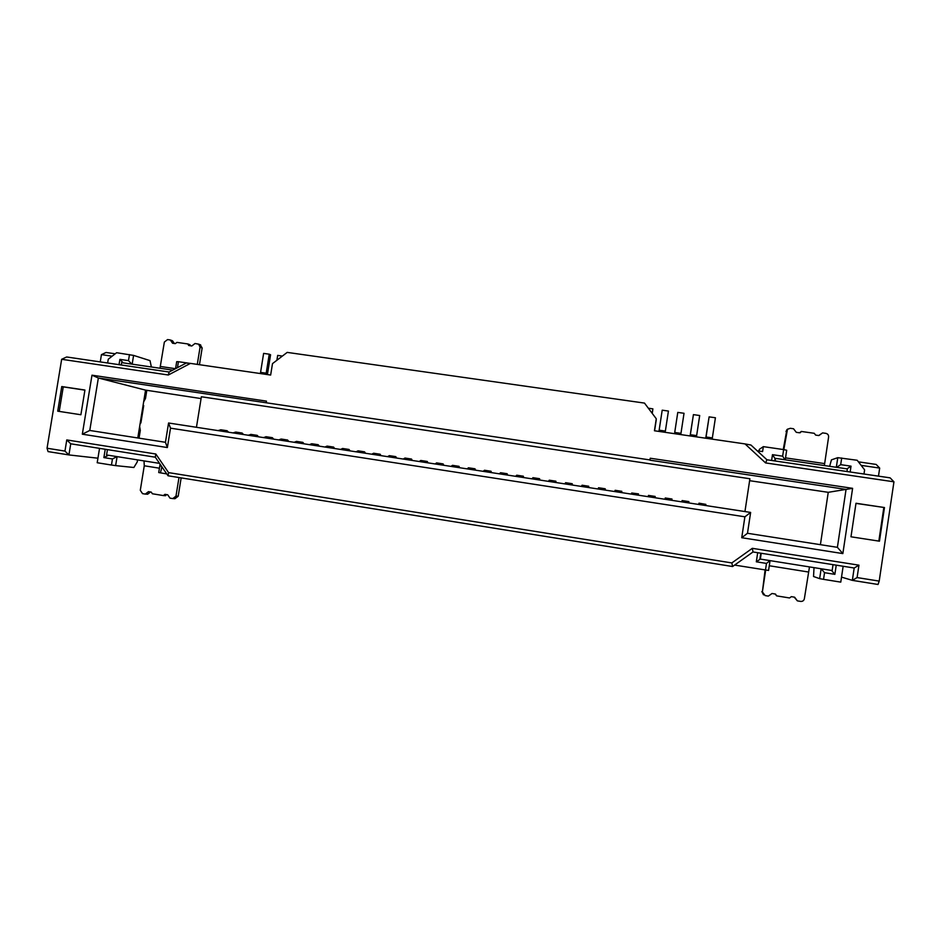 <?xml version="1.0" encoding="UTF-8"?>
<svg xmlns="http://www.w3.org/2000/svg" width="941" height="941" viewBox="0 0 941 941"><rect width="100%" height="100%" fill="white"/><g stroke="black" fill="none" stroke-linecap="round" stroke-linejoin="round"><path stroke-width="1.41" d="M515.656 476.334L516.574 475.323L523.325 476.193L523.667 477.558M483.215 471.347L484.297 470.371L491.037 471.241L491.508 472.617M564.847 483.886L565.506 482.839L572.246 483.709L572.399 485.05M631.399 494.119L631.717 493.002L638.457 493.872L638.339 495.178M403.266 459.067L404.759 458.161L411.499 459.032L412.276 460.443M278.736 439.929L280.83 439.129L287.57 440.012L288.816 441.47M531.983 478.84L532.818 477.816L539.558 478.687L539.84 480.051M499.4 473.829L500.4 472.841L507.152 473.711L507.552 475.087M581.373 486.426L581.961 485.356L588.701 486.226L588.784 487.567M269.561 438.518L272.361 437.671L273.666 439.141M393.785 457.608L395.785 456.62L396.62 458.044M604.64 490.002L605.216 488.767L605.228 490.096M554.955 482.368L555.872 481.192L556.084 482.545M473.535 469.853L475.005 468.783L475.534 470.171M425.485 462.478L427.273 461.455L427.99 462.866M682.06 501.906L682.107 500.577L681.79 501.859M254.317 436.177L257.211 435.354L258.575 436.824M300.238 443.235L302.837 442.352L304.037 443.811M654.96 497.742L655.183 496.448L654.995 497.742M346.723 450.374L349.029 449.445L350.052 450.88M224.005 431.519L227.099 430.731L228.569 432.213M665.099 499.295L665.252 497.989L665.016 499.283M441.435 464.925L443.117 463.889L443.776 465.289M371.754 454.221L373.389 453.339L380.129 454.221L381.034 455.644M324.963 447.034L326.833 446.199L333.573 447.069L334.643 448.516M451.033 466.407L452.28 465.454L459.02 466.324L459.62 467.724M699.092 504.517L698.998 503.164L698.634 504.447M233.074 432.907L235.391 432.154L242.119 433.036L243.543 434.519M614.661 491.543L615.061 490.437L621.801 491.308L621.742 492.637M356.086 451.809L357.815 450.951L364.543 451.821L365.508 453.256M309.483 444.646L311.436 443.834L318.176 444.705L319.305 446.163M744.943 511.563L749.906 478.757L201.374 396.761L196.446 427.285M160.088 464.16L158.723 472.547L166.745 473.911M734.615 565.082L768.574 570.446L770.044 560.636M168.027 475.77L168.568 472.617L155.83 454.009L66.776 439.929L64.953 451.092L47.05 448.234L48.073 451.598L68.916 454.926L70.74 443.787L155.324 457.208L168.027 475.77L732.58 566.529L753.012 551.967L854.181 568.011L852.346 580.362L841.525 577.115L843.148 566.259M161.934 466.865L160.417 472.888M161.405 466.783L160.887 465.348M769.973 560.624L766.48 563.424L765.48 570.034M766.48 563.424L756.317 561.801L757.693 552.708M168.568 472.617L731.851 562.93L732.58 566.529M749.612 480.686L828.245 492.319L846.053 489.402L649.984 460.196L650.231 458.232L649.972 459.937L266.209 402.772L266.468 401.137L91.983 375.188L82.326 434.201L167.369 447.551L170.509 428.167L744.896 516.809L741.731 537.723L842.854 553.59L852.605 488.332L650.231 458.232M821.14 568.764L819.658 578.644L813.542 576.515L814.024 567.635M137.574 459.878L137.245 461.925L133.869 467.489L115.625 465.619L117.096 456.62M91.983 375.188L98.358 378L145.561 390.127L201.08 398.572M761.222 553.261L760.34 559.083L756.317 561.801M759.916 558.93L760.787 553.202M731.851 562.93L752.33 548.321L753.012 551.967M61.765 386.551L57.719 411.17L80.891 414.746L84.937 390.045L61.765 386.551L63.259 386.88L59.236 411.405M855.992 503.259L850.982 536.793L879.459 541.193L884.469 507.54L855.992 503.259M47.05 448.234L61.659 359.297L168.333 375L190.435 363.391L270.655 375.047L272.49 363.638L287.193 352.393L644.491 403.089L656.277 418.769L654.442 430.766L745.025 443.917L765.586 462.925L893.95 481.816L879.2 581.103L857.098 577.574L858.945 565.176L752.33 548.321M155.324 457.208L155.83 454.009M159.429 468.206L144.267 465.783L140.291 490.308L142.55 493.649L145.29 494.096L148.49 491.649L151.242 492.096L152.371 493.766L163.346 495.566L164.957 494.343L167.71 494.79L170.003 498.142L172.756 498.589L175.979 496.142L178.99 477.534M181.154 477.875L178.19 496.248L175.979 496.142M167.369 447.551L165.451 442.294L89.771 430.46L82.326 434.201M842.854 553.59L837.396 547.333L747.483 533.276L741.731 537.723M89.771 430.46L98.358 378L266.209 402.772M758.964 451.033L759.34 449.363L763.339 446.634L762.598 451.562L757.176 450.774M829.644 466.313L831.444 459.855L837.772 457.679L836.326 467.289M878.482 476.146L879.682 468.077L876.165 464.431L858.439 461.855M100.252 361.92L101.44 354.628L106.039 352.475L115.214 353.804M132.163 364.167L133.587 355.404L150.019 360.626L151.372 366.978M765.68 570.058L762.386 591.924L765.104 569.975M760.34 559.083L832.162 570.528L833.032 564.647M831.538 570.422L834.867 574.339L836.243 565.165M834.867 574.339L824.539 572.693L823.54 579.35L840.772 582.126L841.525 577.115M858.945 565.176L854.181 568.011M84.913 390.15L63.259 386.88M884.469 507.54L855.969 503.388M878.835 541.099L883.822 507.575M190.435 363.391L186.283 363.026L169.145 372.024L168.333 375M765.586 462.925L766.927 459.773L750.953 445.034L745.025 443.917M61.659 359.297L66.646 356.98L169.145 372.024M64.953 451.092L68.916 454.926L97.935 458.196L99.534 448.363M70.74 443.787L66.776 439.929M857.098 577.574L852.346 580.362L878.035 584.479L879.2 581.103M766.927 459.773L890.115 477.852L893.95 481.816M656.253 419.886L654.583 430.79L656.277 418.769M744.896 516.809L750.636 512.433L747.483 533.276M170.509 428.167L168.568 423.003L750.636 512.433M165.451 442.294L168.568 423.003M852.605 488.332L846.053 489.402L837.396 547.333M105.239 449.257L103.875 457.597L108.438 455.244M107.439 449.61L106.568 454.95L159.558 463.384M103.875 457.597L112.45 458.961L111.461 465.03L97.194 462.737L97.935 458.196M144.267 465.783L144.02 460.914M173.367 498.612L174.979 498.695L178.19 496.248M163.346 495.566L165.616 495.684L166.416 494.578M145.29 494.096L147.619 494.213L150.548 491.99M145.561 390.127L137.786 437.965M820.411 544.674L828.245 492.319M824.363 465.536L828.609 436.953C828.692 435.024 827.774 433.825 825.833 433.354L822.599 432.895L818.882 435.554L815.647 435.095L814.271 433.307L801.356 431.46L799.509 432.789L796.286 432.331L793.534 428.755L790.322 428.296L787.476 429.261L783.829 449.622M783.253 449.527L786.641 430.954M863.979 474.017L864.603 469.841L857.204 460.267L837.772 457.679M861.156 465.372L879.682 468.077M762.386 591.924L765.127 595.582L768.338 596.112L772.032 593.5L775.243 594.03L776.619 595.865L789.534 597.97L791.346 596.653L794.627 597.194L797.392 600.876L800.662 601.405C802.638 601.522 803.873 600.652 804.355 598.782L809.483 566.917M112.144 356.192L101.44 354.628M133.587 355.404L116.613 352.722L108.262 359.215L107.639 363.003M197.292 364.39L200.068 347.17L198.633 344.159L195.022 343.5L191.799 345.982L188.635 345.465L187.906 343.959L176.92 342.383L175.308 343.63L172.568 343.242L170.297 339.972L167.557 339.583L164.357 342.065L159.994 368.237M200.068 347.17L202.162 347.97L199.457 364.708M143.655 401.842L145.49 398.466L146.808 390.35M139.033 438.165L140.303 430.366L139.656 426.473M794.157 597.112L797.392 600.876M775.525 594.1L776.619 595.865M761.845 591.571L763.516 594.853M821.234 568.787L824.539 572.693M819.658 578.644L823.54 579.35M771.608 460.455L772.479 454.679L782.641 456.173L783.63 449.586L763.339 446.634M189.553 363.32L178.437 361.697L177.473 367.649M112.45 458.961L116.99 456.608M111.461 465.03L115.625 465.619M787.652 429.084L785.982 431.401M801.356 431.46L800.215 432.742M822.599 432.895L818.694 435.53M841.689 458.008L840.701 464.654L851.029 466.16L850.158 471.994M836.678 467.348L840.701 464.654M119.037 364.673L119.907 359.38L128.482 360.626L129.47 354.592M128.482 360.626L131.787 364.108M174.391 343.5L172.521 340.807L170.297 339.972M190.235 345.759L190.047 344.771L187.906 343.959M202.162 347.97L200.186 344.759M140.233 422.885L140.879 423.003L143.714 405.583L143.079 405.43M782.641 456.173L784.97 459.773M785.241 459.808L786.676 450.257L783.63 449.586M774.702 460.914L775.055 458.632L772.479 454.679M178.437 361.697L176.696 361.662L175.567 368.649M172.779 370.119L121.624 362.626L121.236 364.99M119.907 359.38L123.224 362.861M846.959 471.523L847.347 468.912L775.525 458.385L775.137 460.972M846.971 468.853L851.029 466.16M523.067 476.322L522.184 477.334M490.731 471.359L489.685 472.335M572.081 483.839L571.446 484.909M638.398 494.025L638.116 495.142M631.717 493.002L638.445 493.884M411.064 459.126L409.606 460.031M286.934 440.07L284.864 440.87M280.83 439.129L281.477 439.071M539.334 478.816L538.534 479.851M506.87 473.829L505.893 474.829M588.548 486.368L588.007 487.45M266.291 436.742L263.456 437.577M389.515 455.656L387.48 456.632M598.594 487.744L597.982 488.979M549.344 480.192L548.38 481.357M468.606 467.795L467.089 468.865M420.956 460.478L419.121 461.502M682.107 500.577L688.847 501.6L688.871 502.941M251.165 434.424L248.236 435.236M296.721 441.411L294.074 442.282M648.478 495.401L648.22 496.695M655.183 496.448L648.478 495.413M342.842 448.492L340.489 449.41M221.1 429.802L217.971 430.59M665.252 497.989L671.98 499.012L671.874 500.341M436.777 462.913L435.048 463.948M379.646 454.303L378.035 455.185M333.008 447.14L331.161 447.987M458.667 466.43L457.455 467.383M699.045 503.329L705.844 504.376L705.926 505.564M705.844 504.376L699.034 503.176M241.414 433.083L239.132 433.836M235.391 432.154L236.097 432.107M621.707 491.461L621.342 492.566M364.038 451.903L362.344 452.774M317.587 444.775L315.67 445.599M311.436 443.834L312.036 443.764M140.879 423.003L140.233 422.897M282.371 356.074L277.677 355.404L276.889 360.262M267.397 374.565L270.573 354.781L269.244 354.192L263.621 353.393L260.575 372.377L266.197 373.189L269.244 354.192M266.197 373.189L265.962 374.365M260.351 373.542L260.575 372.377M712.349 437.906L715.419 417.757L709.114 416.863L706.056 436.989L712.349 437.906L712.172 439.153M705.868 438.235L706.056 436.989M705.726 438.212L709.114 416.863M696.634 435.624L699.692 415.522L693.423 414.628L690.353 434.707L696.634 435.624L696.446 436.871M690.165 435.954L690.353 434.707M690.082 435.942L693.423 414.628M680.966 433.354L684.025 413.287L677.779 412.405L674.721 432.448L680.966 433.354L680.778 434.589M677.779 412.405L674.721 432.448M665.369 431.084L668.428 411.064L662.205 410.182L659.147 430.19L665.369 431.084L668.428 411.064M658.959 431.425L659.147 430.19M652.207 413.346L652.889 408.853L652.266 413.417M652.889 408.853L648.337 408.206M808.366 571.999L769.279 565.753M785.523 457.879L824.61 463.595M160.393 366.472L175.496 368.684M265.621 436.8L271.702 437.73M389.045 455.75L395.314 456.703M598.476 487.897L605.098 488.908M549.132 480.322L555.672 481.322M468.253 467.9L474.664 468.889M420.533 460.584L426.861 461.549M682.107 500.73L688.883 501.776M250.471 434.471L256.528 435.401M296.097 441.482L302.226 442.423M648.443 495.566L655.148 496.601M342.289 448.563L348.488 449.516M220.359 429.849L226.369 430.766M665.24 498.142L671.98 499.177M436.377 463.007L442.729 463.984M786.817 429.719L787.476 429.261M198.633 344.159L200.727 344.971M516.75 475.205L523.231 476.193M484.497 470.253L490.931 471.241M565.623 482.698L572.187 483.709M405.042 458.055L411.335 459.02M281.241 439.047L287.334 439.988M532.971 477.687L539.487 478.687M500.588 472.723L507.046 473.711M582.056 485.227L588.654 486.238M266.044 436.718L272.114 437.647M389.339 455.644L395.608 456.608M598.558 487.756L605.181 488.767M549.273 480.192L555.802 481.192M468.477 467.795L474.876 468.771M420.803 460.478L427.12 461.443M250.906 434.401L256.952 435.318M296.497 441.388L302.614 442.329M342.63 448.481L348.829 449.422M220.829 429.778L226.816 430.696M436.624 462.901L442.976 463.878M373.706 453.244L379.952 454.209M327.186 446.105L333.361 447.046M452.515 465.336L458.89 466.324M235.838 432.084L241.861 433.001M615.132 490.296L621.778 491.32M358.145 450.857L364.355 451.809M311.812 443.74L317.952 444.681"/></g></svg>
